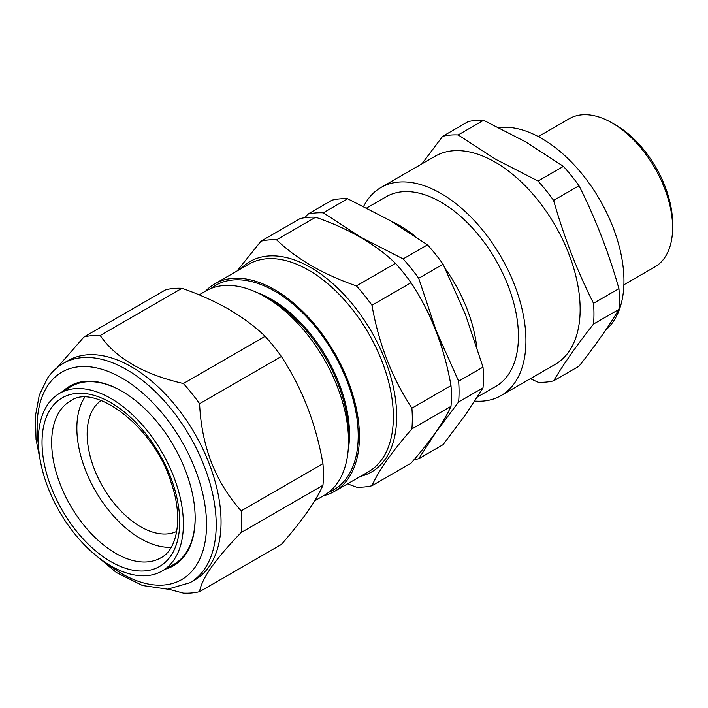<?xml version="1.0" encoding="UTF-8"?>
<svg xmlns="http://www.w3.org/2000/svg" width="708" height="708" viewBox="0 0 708 708"><rect width="100%" height="100%" fill="white"/><g stroke="black" fill="none" stroke-linecap="round" stroke-linejoin="round"><path stroke-width="1.06" d="M101.156 400.524A75.641 43.675 -120 0 0 87.164 432.818A75.641 43.675 -120 0 0 118.555 508.477A75.641 43.675 -120 0 0 176.717 531.407M366.762 207.957L386.223 196.727A109.528 63.233 60 0 1 508.061 285.589A109.528 63.233 60 0 1 495.75 386.426L477.325 397.064M476.643 346.177A109.528 63.233 -120 0 0 467.121 309.219A109.528 63.233 -120 0 0 445.385 268.881M415.162 236.224A109.528 63.233 -120 0 0 391.674 221.471M615.73 125.015L612.093 122.927L615.721 125.015A80.429 46.436 60 0 1 615.73 125.015A80.429 46.436 60 0 1 672.6 223.533L672.6 227.719A85.571 49.401 -120 0 0 612.093 122.927L612.093 122.927A85.571 49.401 -120 0 0 569.312 118.687L538.319 136.582M623.89 284.784L654.882 266.889A85.571 49.401 -120 0 0 672.6 227.719M474.749 401.082A120.139 69.357 -120 0 0 501.052 395.622L555.267 364.319A120.139 69.357 -120 0 0 573.684 268.049A120.139 69.357 -120 0 0 495.202 162.185A120.139 69.357 -120 0 0 435.128 156.238L380.922 187.531A120.139 69.357 -120 0 0 363.629 206.391M501.052 395.622A120.139 69.357 -120 0 0 519.468 299.351A120.139 69.357 -120 0 0 440.987 193.488A120.139 69.357 -120 0 0 380.922 187.531M553.612 380.86L579.002 366.195C595.401 345.477 608.712 326.547 618.934 309.396A135.538 78.252 -120 0 0 618.934 288.643C608.712 252.552 595.401 218.259 579.002 185.735A135.538 78.252 -120 0 0 563.444 166.371L525.849 141.972L483.591 120.272L458.191 134.936L495.786 159.335L538.045 181.036A135.538 78.252 -120 0 1 553.612 200.399C563.825 236.49 577.135 270.792 593.534 303.307A135.538 78.252 -120 0 1 593.534 324.06C577.135 344.778 563.825 363.708 553.612 380.86A135.538 78.252 -120 0 1 538.045 382.249L530.407 378.674M605.685 330.105A116.369 67.189 -120 0 0 615.916 235.348A116.369 67.189 -120 0 0 541.664 138.432A116.369 67.189 -120 0 0 498.892 127.582M63.348 363.372L68.189 360.584A126.644 73.119 60 0 1 186.018 419.694A126.644 73.119 60 0 1 209.055 566.727A126.644 73.119 60 0 1 194.824 579.932L189.983 582.719A126.644 73.119 60 0 0 204.214 569.524A126.644 73.119 60 0 0 181.177 422.49A126.644 73.119 60 0 0 63.348 363.372C57.189 366.956 51.976 371.78 47.701 377.851L39.285 395.135L35.4 415.994L36.037 439.482L41.064 464.536M57.083 367.709L83.987 336.955A141.184 81.517 60 0 1 100.2 335.504C115.935 358.354 143.662 374.364 183.381 383.532A141.184 81.517 60 0 1 199.594 403.702C201.497 446.217 215.365 481.953 241.18 510.893A141.184 81.517 60 0 1 241.18 532.513C228.719 545.337 218.754 556.948 211.311 567.338C204.329 577.48 200.426 585.596 199.594 591.676A141.184 81.517 60 0 1 183.381 593.127L168.345 589.127M314.626 500.883L324.078 495.423A118.086 68.172 -120 0 0 337.344 483.113A118.086 68.172 -120 0 0 348.531 441.367A118.086 68.172 -120 0 0 265.04 296.749A118.086 68.172 -120 0 0 205.993 290.899L199.152 294.855M328.724 492.281A118.086 68.172 -120 0 0 347.026 477.528A118.086 68.172 -120 0 0 322.786 336.486A118.086 68.172 -120 0 0 211.037 288.448M371.974 485.723C375.267 478.281 380.249 469.785 386.904 460.227C393.701 450.633 402.029 440.199 411.897 428.924L450.987 406.357C447.66 413.853 442.686 422.357 436.057 431.853C429.207 441.518 420.879 451.952 411.056 463.165L371.974 485.723A135.538 78.252 60 0 1 356.407 487.122L347.539 483.856M205.586 291.13A119.794 69.163 60 0 1 214.825 283.828A119.794 69.163 60 0 1 326.282 339.743A119.794 69.163 60 0 1 348.079 478.829A119.794 69.163 60 0 1 334.619 491.317A119.794 69.163 60 0 1 323.671 495.662M161.831 571.17A102.554 59.215 60 0 1 45.701 481.281A102.554 59.215 60 0 1 59.277 393.533A102.554 59.215 60 0 1 176.035 483.051A102.554 59.215 60 0 1 161.831 571.17L173.566 564.559A102.704 59.295 -120 0 0 185.425 553.674A102.704 59.295 -120 0 0 195.151 517.769M62.977 391.347A103.704 59.879 60 0 1 121.829 391.17A103.704 59.879 60 0 1 195.16 518.185A103.704 59.879 60 0 1 185.328 554.851A103.704 59.879 60 0 1 165.575 569.064M171.23 547.275A90.208 52.082 60 0 1 83.323 464.2A90.208 52.082 60 0 1 84.668 397.347M122.183 391.374A102.704 59.295 -120 0 0 70.871 386.674L59.277 393.533M411.897 428.924A135.538 78.252 60 0 0 411.897 408.171L450.987 385.603A135.538 78.252 60 0 1 450.987 406.357M411.897 408.171C392.02 377.895 378.709 343.592 371.974 305.263L411.056 282.704C430.942 312.971 444.252 347.274 450.987 385.603M371.974 305.263A135.538 78.252 60 0 0 356.407 285.908L395.498 263.341A135.538 78.252 60 0 1 411.056 282.704M356.407 285.908C323.291 274.456 296.679 259.093 276.554 239.8L315.644 217.232C348.752 228.684 375.373 244.048 395.498 263.341M276.554 239.8A135.538 78.252 60 0 0 260.986 241.189L300.077 218.622A135.538 78.252 60 0 1 315.644 217.232M260.986 241.189L237.074 270.978M348.159 450.306A110.271 63.667 -120 0 0 257.11 292.599M348.531 441.367L348.531 434.986A110.271 63.667 -120 0 0 270.562 299.935L265.04 296.749M241.18 532.513L322.954 485.299C319.52 493.051 314.334 501.91 307.396 511.857C300.325 521.858 291.643 532.726 281.359 544.47L199.594 591.676M322.954 485.299A141.184 81.517 -120 0 0 322.954 463.687C319.503 444.04 314.317 425.163 307.396 407.065C300.289 389.019 291.608 372.169 281.359 356.496A141.184 81.517 -120 0 0 265.146 336.327C254.836 326.432 242.72 317.423 228.799 309.29C214.666 301.227 199.054 294.236 181.965 288.298A141.184 81.517 -120 0 0 165.752 289.749L83.987 336.955M181.965 288.298L100.2 335.504M265.146 336.327L183.381 383.532M281.359 356.496L199.594 403.702M322.954 463.687L241.18 510.893M443.004 351.664A123.219 71.136 -120 0 0 436.332 331.087A123.219 71.136 -120 0 0 425.092 306.909M372.682 244.968A123.219 71.136 -120 0 0 360.876 237.224A123.219 71.136 -120 0 0 350.911 232.127M433.907 434.862A123.219 71.136 -120 0 0 436.332 431.694A123.219 71.136 -120 0 0 438.668 428.057M593.534 324.06L618.934 309.396M593.534 303.307L618.934 288.643M553.612 200.399L579.002 185.735M538.045 181.036L563.444 166.371M458.191 134.936A135.538 78.252 -120 0 0 442.624 136.325L468.023 121.661A135.538 78.252 -120 0 1 483.591 120.272M421.871 163.893L442.624 136.325M323.282 212.825L347.655 198.753A135.538 78.252 -120 0 0 332.096 200.143L307.723 214.214A135.538 78.252 60 0 1 323.282 212.825L360.876 237.224L403.135 258.924L427.508 244.853L389.922 220.453L347.655 198.753M304.989 217.692L307.723 214.214M403.135 258.924A135.538 78.252 60 0 1 418.702 278.288L436.332 331.087L458.634 381.196A135.538 78.252 60 0 1 458.634 401.949L436.332 431.694L418.702 458.749L443.075 444.677L465.377 414.923L483.006 387.869A135.538 78.252 -120 0 0 483.006 367.125L465.377 314.317L443.075 264.217A135.538 78.252 -120 0 0 427.508 244.853M418.702 458.749A135.538 78.252 60 0 1 414.109 459.634M458.634 401.949L483.006 387.869M458.634 381.196L483.006 367.125M418.702 278.288L443.075 264.217M106.749 563.391A119.794 69.163 -120 0 0 195.178 567.099A119.794 69.163 -120 0 0 164.176 415.587A119.794 69.163 -120 0 0 48.463 384.586A119.794 69.163 -120 0 0 38.471 445.12M334.619 491.317L368.549 471.723A119.794 69.163 -120 0 0 382.019 459.235A119.794 69.163 -120 0 0 360.222 320.149A119.794 69.163 -120 0 0 248.756 264.234L214.825 283.828M240.693 268.89A121.502 70.154 60 0 1 357.151 310.06A121.502 70.154 60 0 1 385.161 459.333A121.502 70.154 60 0 1 360.487 476.378M161.203 557.621A90.509 52.259 60 0 1 58.153 478.617A90.509 52.259 60 0 1 70.694 400.852C94.385 382.94 154.043 426.216 171.097 482.422C183.487 517.539 177.31 549.337 161.203 557.621M172.734 483.006A97.359 56.206 60 0 1 141.069 571.037A97.359 56.206 60 0 1 49.011 481.325A97.359 56.206 60 0 1 80.668 393.294A97.359 56.206 60 0 1 172.734 483.006M91.235 551.435L116.342 572.498L142.423 585.489L167.672 589.171L189.983 582.719"/></g></svg>
